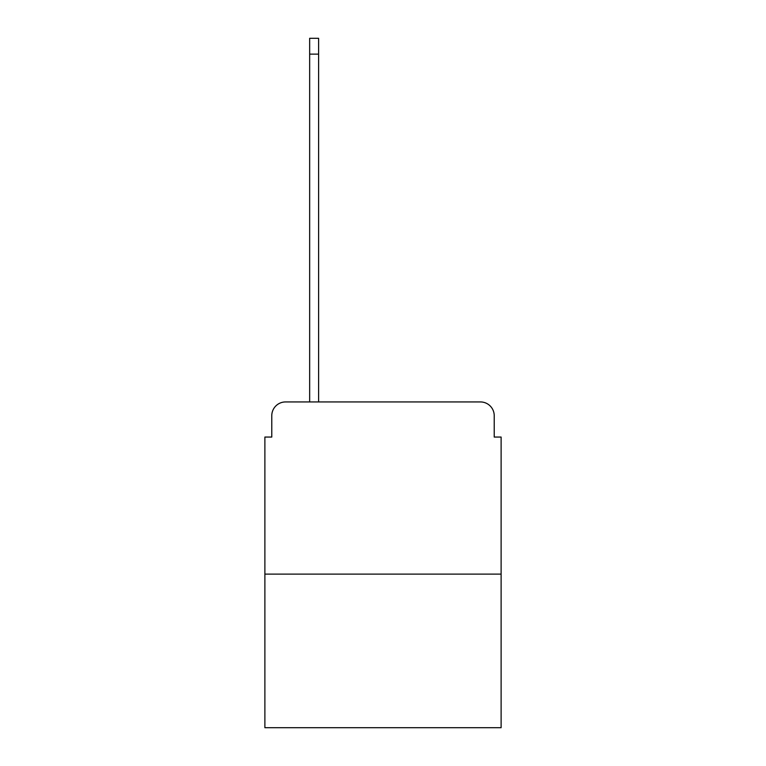 <?xml version="1.0" encoding="UTF-8"?>
<svg xmlns="http://www.w3.org/2000/svg" width="766" height="766" viewBox="0 0 766 766"><rect width="100%" height="100%" fill="white"/><g stroke="black" fill="none" stroke-linecap="round" stroke-linejoin="round"><path stroke-width="1.15" d="M271.777 415.718L271.777 437.06L271.777 415.718A13.778 13.778 0 0 1 285.546 401.939L309.655 401.939L309.655 38.3L318.608 38.3L318.608 401.939L329.284 401.939M501.117 574.117L264.883 574.117L264.883 727.7L501.117 727.7L501.117 437.06L494.223 437.06L494.223 415.718A13.778 13.778 0 0 0 480.454 401.939L285.546 401.939M264.883 574.117L264.883 437.06L271.777 437.06M436.716 401.939L480.454 401.939M494.223 437.06L494.223 415.718M309.655 54.137L318.608 54.137"/></g></svg>
